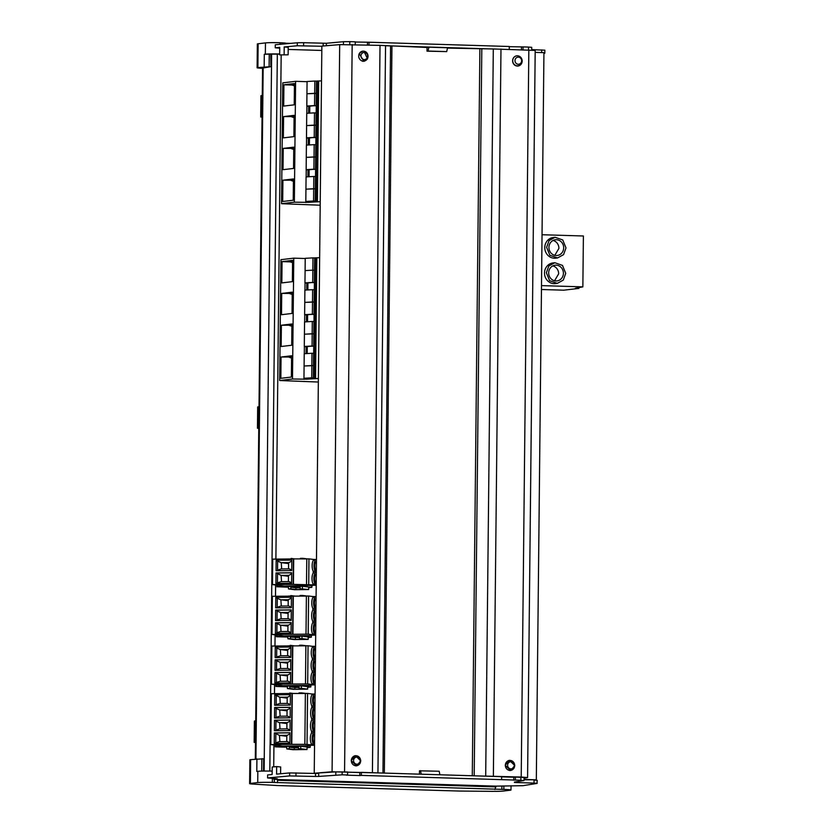 <?xml version="1.0" encoding="UTF-8"?>
<svg xmlns="http://www.w3.org/2000/svg" width="833" height="833" viewBox="0 0 833 833"><rect width="100%" height="100%" fill="white"/><g stroke="black" fill="none" stroke-linecap="round" stroke-linejoin="round"><path stroke-width="1.25" d="M262.041 117.193L260.708 116.974L262.041 116.755M260.708 116.974L260.937 95.691L262.27 95.472M258.782 428.443L257.449 428.224L258.782 427.995M257.449 428.224L257.678 406.941L259.011 406.712M255.492 742.557L254.159 742.349L255.492 742.12M254.159 742.349L254.388 721.055L255.721 720.837M271.62 54.155L279.669 54.155M273.713 766.87L273.942 744.973M274.474 693.66L274.578 684.591M274.973 646.002L275.098 634.84M275.494 596.241L275.619 584.985M275.89 559.11L281.169 54.895M270.715 54.187L270.902 66.671L262.551 68.046M270.902 66.671L257.886 67.556A11.287 0.573 -179.4 0 0 257.105 67.754A11.287 0.573 -179.4 0 0 260.49 68.191L262.551 68.316M271.037 54.145L264.3 54.291L265.342 54.166L265.467 42.9L258.136 43.764A11.287 0.573 -179.4 0 0 257.355 43.962L257.105 67.754M285.25 43.868L285.25 43.056L280.086 42.733A11.287 0.573 -179.4 0 0 265.467 42.9M279.669 53.989A11.287 0.573 -179.4 0 0 265.342 54.166M321.809 50.459L288.187 49.439M386.023 45.753L492.23 48.97M321.85 46.263L297.287 45.763L284.209 46.96L288.208 47.304L288.124 54.822L279.659 54.884L288.124 54.822M279.732 48.168L275.244 47.783L279.742 47.366L279.659 54.884M543.928 53.374L544.824 53.197L543.928 53.041M428.88 47.189L427.037 47.408L427.006 51.167L428.047 51.042L428.88 47.189L447.54 47.752L446.707 51.604L428.047 51.042M275.244 47.783L275.275 44.774L297.319 42.764L297.287 45.763M303.618 45.711L303.649 42.702L297.319 42.764M303.649 42.702L326.349 43.264L343.456 41.702L343.425 44.472M349.756 44.472L349.777 41.65L343.456 41.702M349.777 41.65L355.274 41.817L355.243 44.618M368.998 45.034L369.019 42.233L355.274 42.025M369.019 42.233L509.296 46.492L509.265 49.282M523.009 49.699L523.041 46.908L509.296 46.69M523.041 46.908L528.538 47.075L528.507 49.865M531.693 50.001L531.714 47.335L528.538 47.075M544.824 53.197L544.855 50.188L531.693 49.616M367.468 42.389L367.447 44.982M284.209 46.96L284.126 54.468M521.489 47.065L521.458 49.657M427.006 51.167L446.707 51.604M359.002 54.291A5.019 4.665 83.2 0 0 363.959 61.111A5.019 4.665 83.2 0 0 368.04 56.28A5.019 4.665 83.2 0 0 359.002 54.291M512.722 60.663A5.019 4.665 -96.8 0 1 521.802 59.226A5.019 4.665 -96.8 0 1 517.98 65.786A5.019 4.665 -96.8 0 1 512.722 60.663M360.97 55.926A3.571 3.322 -96.8 0 1 364.906 52.531A3.571 3.322 -96.8 0 1 364.25 59.591A3.571 3.322 -96.8 0 1 360.97 55.926M514.992 60.601A3.571 3.322 -96.8 0 1 521.448 59.58A3.571 3.322 -96.8 0 1 518.272 64.256A3.571 3.322 -96.8 0 1 514.992 60.601M249.608 783.634A11.287 0.573 0.6 0 1 250.389 783.437L257.72 782.572A11.287 0.573 0.6 0 1 272.339 782.406L503.84 789.424A11.287 0.573 0.6 0 1 510.993 790.028A11.287 0.573 0.6 0 1 510.212 790.225L502.893 791.09A11.287 0.573 0.6 0 1 492.699 791.35L458.921 791.048L277.108 785.529L252.993 784.082A11.287 0.573 0.6 0 1 249.608 783.634L249.858 759.852A11.287 0.573 0.6 0 1 250.639 759.654L263.655 758.769L263.53 771.056M256.918 758.905L256.783 771.431L257.834 771.306A11.287 0.573 0.6 0 1 272.162 771.129M494.896 789.486L495.999 786.133L522.957 785.686L536.973 783.426L537.212 780.354L534.026 780.084L533.995 783.082L537.181 783.353M267.591 777.939L267.622 774.929L272.12 774.523L272.204 767.006L276.671 766.599L276.587 774.117L289.676 772.92L289.645 775.929L267.591 777.939L277.264 778.772L273.776 779.188L277.504 779.511M273.776 779.188L273.786 778.47M314.239 773.253L321.861 46.107L339.687 44.628L332.075 771.775L314.239 773.253L335.814 771.868L347.632 771.972L347.6 774.982L346.403 775.148L359.794 775.554L359.825 772.545L361.376 772.389L361.345 775.398L520.854 780.229L523.832 780.573L514.45 782.083M501.612 779.646L501.643 776.648L361.376 772.389M513.815 780.219L513.846 777.22L515.398 777.064L524.072 777.501L524.04 780.5M524.051 779.782L536.317 779.813L524.051 779.438M289.676 772.92L315.54 773.451L315.509 776.46L318.675 776.429L342.103 774.815L342.134 771.806M318.675 776.429L318.706 773.43L315.54 773.451M277.545 779.511L495.999 786.133M533.995 783.082L514.45 782.489M359.794 775.554L361.345 775.398M347.6 774.982L342.103 774.815M289.645 775.929L315.509 776.46M515.398 777.064L515.367 780.063M280.596 773.753L280.669 766.954L276.671 766.599M419.436 774.149L419.468 770.806L439.178 771.243L439.897 774.773M420.509 770.681L421.227 774.211M514.388 767.266A5.019 4.665 83.2 0 0 509.421 760.446A5.019 4.665 83.2 0 0 505.35 765.277A5.019 4.665 83.2 0 0 514.388 767.266M360.658 760.893A5.019 4.665 -96.8 0 1 351.588 762.33A5.019 4.665 -96.8 0 1 355.41 755.77A5.019 4.665 -96.8 0 1 360.658 760.893M514.253 765.412A3.571 3.322 -96.8 0 1 510.317 768.807A3.571 3.322 -96.8 0 1 510.973 761.747A3.571 3.322 -96.8 0 1 514.253 765.412M360.231 760.748A3.571 3.322 -96.8 0 1 353.775 761.768A3.571 3.322 -96.8 0 1 356.951 757.082A3.571 3.322 -96.8 0 1 360.231 760.748M351.214 760.612L356.597 765.86L360.783 760.893L355.389 755.646L351.214 760.612M347.621 772.181L359.825 772.545M332.075 771.775L378.401 772.909M339.687 44.628L380.025 45.367L372.413 772.524M363.917 51.167L367.54 58.851L363.979 61.361L359.2 53.676L362.772 51.157M427.037 47.471L380.025 45.367M447.467 48.095L493.303 48.96L485.691 776.117L521.219 777.033L527.581 777.574L524.061 778.293M527.581 777.574L535.192 50.417L493.303 48.96M535.171 52.385L543.939 52.656L536.317 779.813M484.619 776.127L485.691 776.117M501.643 776.845L513.846 777.22M505.235 765.277L510.619 770.525L514.794 765.569L509.411 760.321L505.235 765.277M513.222 58.341A5.144 4.779 -96.8 0 1 521.354 58.133A5.144 4.779 -96.8 0 1 518.001 66.036A5.144 4.779 -96.8 0 1 513.222 58.341M295.611 81.332L294.351 202.18L281.523 203.7L282.783 82.852L295.611 81.332L307.075 81.686M321.496 80.853L316.519 81.082L315.259 201.93L320.226 201.701M281.523 203.7L320.195 205.21M315.259 201.93L308.783 202.357L308.793 201.513L311.396 201.294M294.351 202.18L308.783 202.357M318.675 81.02L317.404 201.857M313.01 201.201L315.259 201.138M313.343 169.401L315.592 169.328M313.677 137.601L315.926 137.528M314.01 105.801L316.259 105.729M312.396 105.895L309.793 106.103L309.72 113.132M312.063 137.695L309.459 137.914L309.387 144.932M311.729 169.495L309.126 169.713L309.053 176.731M305.898 202.534L305.898 201.68L307.669 201.576M306.159 176.898L306.232 169.88L308.002 169.776M306.492 145.098L306.565 138.08L308.335 137.976M306.825 113.298L306.898 106.28L308.668 106.176M293.56 168.433L293.778 147.149L283.241 148.399L283.022 169.682L293.56 168.433M293.226 200.232L282.689 201.482L282.908 180.199L293.445 178.949L293.226 200.232M283.907 84.799L294.445 83.55L294.226 104.833L283.689 106.083L283.907 84.799L292.071 85.049L294.424 85.861M283.574 116.599L283.355 137.882L293.893 136.633L294.111 115.35L283.574 116.599L294.101 116.568M283.241 148.399L293.768 148.368M291.404 148.649L293.757 149.461M282.908 180.199L293.435 180.167M291.071 180.449L293.424 181.261M292.071 85.049L294.434 84.768M291.737 116.849L294.091 117.661M314.822 81.051L316.436 81.134L316.301 93.4L306.94 93.775L314.687 93.327L314.562 105.593L316.176 105.666L316.301 93.4L314.687 93.327L314.822 81.051L307.075 81.509L306.94 93.775L306.815 106.041L314.562 105.593M306.815 106.041L316.176 105.666M314.489 112.851L316.103 112.934L315.967 125.2L306.606 125.575L314.353 125.127L314.228 137.393L315.842 137.476L315.967 125.2L314.353 125.127L314.489 112.851L306.742 113.309L306.606 125.575L306.482 137.841L314.228 137.393M306.482 137.841L315.842 137.476M314.156 144.65L315.769 144.734L315.634 157L306.273 157.375L314.02 156.927L313.895 169.193L315.509 169.276L315.634 157L314.02 156.927L314.156 144.65L306.409 145.109L306.273 157.375L306.148 169.64L313.895 169.193M306.148 169.64L315.509 169.276M313.822 176.461L315.436 176.534L315.301 188.799L305.94 189.174L313.687 188.727L313.562 200.992L315.176 201.076L315.301 188.799L313.687 188.727L313.822 176.461L306.075 176.908L305.94 189.174L305.815 201.44L313.562 200.992M305.815 201.44L315.176 201.076M293.768 258.157L292.498 379.005L279.669 380.525L280.929 259.677L293.768 258.157L305.222 258.511M314.582 257.959L312.969 257.876L312.833 270.152L314.447 270.225L314.666 257.97M319.643 257.678L314.666 257.907L313.406 378.744L318.373 378.515M279.669 380.525L318.341 382.035M313.406 378.744L306.929 379.182L306.94 378.328L309.543 378.12M292.498 379.005L306.929 379.182M316.821 257.845L315.551 378.682M311.157 378.026L313.416 377.953M311.49 346.226L313.739 346.153M311.823 314.416L314.072 314.353M312.156 282.616L314.405 282.554M310.542 282.71L307.939 282.928L307.866 289.957M310.209 314.51L307.606 314.728L307.533 321.757M309.876 346.309L307.273 346.528L307.2 353.556M304.045 379.348L304.055 378.505L305.815 378.401M304.305 353.723L304.389 346.705L306.148 346.601M304.639 321.923L304.722 314.895L306.482 314.801M304.972 290.123L305.045 283.095L306.815 283.001M291.706 345.258L291.935 323.975L281.387 325.224L281.169 346.507L291.706 345.258M291.373 377.057L280.836 378.307L281.054 357.024L291.602 355.774L291.373 377.057M282.054 261.624L292.591 260.375L292.373 281.658L281.835 282.908L282.054 261.624L290.217 261.874L292.57 262.676M281.721 293.424L281.502 314.707L292.039 313.458L292.258 292.175L281.721 293.424L292.248 293.393M281.387 325.224L291.914 325.193M289.551 325.474L291.904 326.286M281.054 357.024L291.581 356.993M289.218 357.274L291.571 358.086M290.217 261.874L292.581 261.593M289.884 293.674L292.237 294.486M312.969 257.876L305.222 258.324L305.097 270.6L312.833 270.152L305.097 270.6L304.961 282.866L312.708 282.418L312.833 270.152L314.447 270.225L314.322 282.491L312.708 282.418M304.961 282.866L314.322 282.491M312.635 289.676L314.249 289.759L314.114 302.025L304.763 302.4L312.5 301.952L312.375 314.218L313.989 314.291L314.114 302.025L312.5 301.952L312.635 289.676L304.888 290.123L304.628 314.666L312.375 314.218M304.628 314.666L313.989 314.291M312.302 321.476L313.916 321.559L313.781 333.825L304.43 334.2L312.167 333.752L312.042 346.018L313.656 346.091L313.781 333.825L312.167 333.752L312.302 321.476L304.555 321.934L304.295 346.466L312.042 346.018M304.295 346.466L313.656 346.091M311.969 353.275L313.583 353.359L313.447 365.625L304.097 365.999L311.834 365.552L311.709 377.818L313.323 377.89L313.447 365.625L311.834 365.552L311.969 353.275L304.222 353.733L303.962 378.265L311.709 377.818M303.962 378.265L313.323 377.89M288.447 588.921L290.821 588.9L290.852 586.39L288.468 586.422L288.447 588.921L294.653 589.712L308.689 589.545L300.109 588.785L300.14 586.286L302.296 586.255L302.483 588.764M308.689 589.545L308.72 587.036L302.514 586.255M277.649 585.235L277.639 586.765L288.468 586.64M277.639 586.765L288.468 587.203M302.296 586.255L311.875 587.327L308.71 587.702M290.821 588.9L295.954 589.545L305.242 589.431L300.109 588.785M295.954 589.545L295.975 587.838L300.119 587.796M290.852 586.39L291.113 587.223L295.975 587.838M291.123 586.422L300.13 586.317M286.542 586.036L290.592 586.39M286.542 586.088L289.113 586.411M276.941 586.849L276.962 585.151M311.896 585.745L311.875 587.327M300.13 587.119L291.113 587.223M288.759 558.964L291.134 558.933M307.367 558.891L302.806 558.308L300.432 558.339L300.421 558.933M295.049 558.943L291.144 558.443M302.796 558.933L302.806 558.308M312.136 585.318L284.209 586.068L272.485 584.589L293.133 584.35L293.403 558.912L306.783 558.922M312.125 585.745L309.074 585.36L316.207 585.276M316.217 585.005L314.947 584.849L314.957 584.089L313.114 584.11L313.104 584.87L293.133 584.35M313.104 584.87L314.947 584.849M293.403 558.912L272.745 559.141L272.485 584.589M308.699 584.308L308.96 558.87L306.783 558.891L306.513 584.339M308.96 558.87L313.375 559.432L313.364 560.182A6.893 2.759 -90.7 0 0 313.25 571.386L313.229 572.906A6.893 2.759 -90.7 0 0 313.114 584.11M316.478 559.568L313.375 559.432M315.207 559.401L315.207 560.161L313.364 560.182M313.25 571.386L315.082 571.365A6.893 2.759 -90.7 0 1 315.207 560.161M315.082 571.365L315.072 572.885L313.229 572.906M314.957 584.089A6.893 2.759 -90.7 0 1 315.072 572.885M316.363 570.605A4.769 1.905 -90.7 0 1 314.843 565.732A4.769 1.905 -90.7 0 1 316.467 561.244M316.228 583.329A4.769 1.905 -90.7 0 1 314.707 578.446A4.769 1.905 -90.7 0 1 316.332 573.968M291.81 560.026L276.15 560.213L276.046 570.73L291.706 570.543L291.81 560.026M291.675 572.75L276.015 572.927L275.91 583.444L291.571 583.267L291.675 572.75M293.435 584.381L293.705 558.943M276.785 570.72L277.556 570.126L277.649 561.192L276.15 560.213M276.785 560.286L291.81 560.12M291.675 573.666L289.041 575.311L281.127 575.405L276.015 572.927M276.65 573.01L291.675 572.833M276.65 583.444L277.42 582.85L277.514 573.916M277.649 561.192L281.262 562.681L289.176 562.598L291.8 560.942M277.556 570.126L281.221 568.949L289.093 568.856L291.706 570.022M289.176 562.598L288.593 562.65L288.53 568.866M281.262 562.681L281.669 568.939M291.571 582.746L288.968 581.58L281.085 581.663L277.42 582.85M289.041 575.311L288.468 575.364L288.395 581.58M281.127 575.405L281.533 581.663M281.596 575.426L288.457 576.29M281.731 562.702L288.593 563.577M299.203 635.746L301.775 636.11L290.602 636.287L290.592 637.078L299.599 637.651M277.129 635.1L277.118 636.631L276.421 636.714L287.937 637.058M299.203 635.787L311.355 637.193L308.189 637.568M290.602 636.287L287.947 636.277L287.926 638.776L294.122 639.567L308.168 639.4L308.189 636.901L301.775 636.11M277.118 636.631L287.947 636.506M276.421 636.714L276.431 635.006M301.994 636.11L301.962 638.619L299.588 638.64L299.609 636.141M308.168 639.4L301.962 638.619M311.375 635.6L311.355 637.193M288.374 596.095L290.748 596.064M302.41 596.064L302.421 595.449L300.036 595.48L300.036 596.074M306.981 596.022L302.421 595.449M294.663 596.074L290.759 595.585M287.489 635.881L290.071 636.256M290.332 636.245L290.3 638.755L287.926 638.776M290.3 638.755L295.434 639.4L295.455 637.703M299.609 636.974L290.592 637.078M295.434 639.4L304.722 639.296L299.588 638.64M286.021 635.902L288.593 636.266M286.021 635.943L287.489 635.923M311.625 635.183L315.686 635.131M312.604 633.965A6.893 2.759 -90.7 0 1 312.719 622.761L312.739 621.241L314.572 621.22L314.562 622.74A6.893 2.759 -90.7 0 0 314.447 633.944L312.604 633.965L312.594 634.725L308.189 634.163L271.974 634.444L272.37 596.282L306.398 596.064M308.189 634.163L308.585 596.001L306.398 596.032L306.003 634.194M308.585 596.001L313 596.563L312.989 597.323L314.822 597.303L314.832 596.543L313 596.563M316.092 596.699L314.832 596.543M311.615 635.6L283.699 635.923L271.974 634.444M315.686 634.861L312.594 634.725M312.739 621.241A6.893 2.759 -90.7 0 1 312.854 610.048L312.875 608.527L314.707 608.506A6.893 2.759 -90.7 0 1 314.822 597.303M314.707 608.506L314.697 610.027A6.893 2.759 -90.7 0 0 314.572 621.22M314.447 633.944L314.437 634.704M315.978 607.736A4.769 1.905 -90.7 0 1 314.468 602.863A4.769 1.905 -90.7 0 1 316.071 598.386M315.842 620.46A4.769 1.905 -90.7 0 1 314.333 615.587A4.769 1.905 -90.7 0 1 315.936 611.099M315.707 633.184A4.769 1.905 -90.7 0 1 314.197 628.301A4.769 1.905 -90.7 0 1 315.811 623.823M312.875 608.527A6.893 2.759 -90.7 0 1 312.989 597.323M292.924 634.236L293.32 596.084M292.622 634.205L293.018 596.043M291.3 609.881L275.64 610.068L275.536 620.585L291.196 620.398L291.3 609.881M291.435 597.167L275.775 597.344L275.661 607.861L291.321 607.684L291.435 597.167M291.165 622.605L275.504 622.792L275.4 633.309L291.061 633.122L291.165 622.605M294.559 636.235L291.394 635.839M312.719 622.761L314.562 622.74M312.854 610.048L314.697 610.027M276.275 620.575L277.045 619.981L277.139 611.047L275.64 610.068M276.275 610.152L291.3 609.975M276.41 607.851L277.181 607.257L277.274 598.333L275.775 597.344M276.41 597.428L291.435 597.251M291.154 623.521L288.53 625.166L280.617 625.26L275.504 622.792M276.139 622.865L291.165 622.688M276.139 633.299L276.91 632.705L277.004 623.771M291.29 610.797L288.083 612.505L288.02 618.721M277.139 611.047L280.752 612.547L288.666 612.453M277.045 619.981L280.711 618.804L288.582 618.711L291.196 619.877M280.752 612.547L281.158 618.794M291.425 598.084L288.218 599.781L288.156 605.997M277.274 598.333L280.888 599.822L288.801 599.729M277.181 607.257L280.836 606.08L288.718 605.987L291.331 607.163M280.888 599.822L281.294 606.08M291.061 632.601L288.457 631.435L280.575 631.529L276.91 632.705M288.53 625.166L287.958 625.229L287.885 631.435M280.617 625.26L281.023 631.518M281.221 612.567L288.083 613.432M281.085 625.281L287.947 626.156M281.356 599.843L288.208 600.708M298.683 685.497L301.254 685.871L299.089 685.892L299.068 688.402L301.442 688.37L301.254 685.871M276.608 684.851L276.598 686.382L275.9 686.465L287.416 686.819M298.683 685.549L310.834 686.944L307.669 687.319M299.089 685.934L287.427 686.028L287.406 688.537L293.601 689.318L307.648 689.151L307.669 686.652L301.473 685.871M276.598 686.382L287.427 686.257M275.9 686.465L275.91 684.757M307.648 689.151L301.442 688.37M310.855 685.361L310.834 686.944M287.854 645.856L290.228 645.825M301.89 645.825L301.9 645.2L299.516 645.231L299.516 645.825M306.461 645.783L301.9 645.2M294.143 645.835L290.238 645.336M286.969 685.632L289.54 686.007M289.811 686.007L289.78 688.506L287.406 688.537M289.78 688.506L294.913 689.151L294.934 687.454L299.078 687.402M290.082 686.038L290.071 686.84L294.934 687.454M299.078 686.736L290.071 686.84M294.913 689.151L304.201 689.047L299.068 688.402M285.5 685.653L288.072 686.028M285.5 685.694L286.969 685.684M311.105 684.934L315.166 684.882M312.083 683.716A6.893 2.759 -90.7 0 1 312.198 672.523L312.219 671.002L314.051 670.981L314.041 672.502A6.893 2.759 -90.7 0 0 313.926 683.695L312.083 683.716L312.073 684.476L307.669 683.924L271.454 684.195L271.85 646.033L305.878 645.814M307.669 683.924L308.064 645.762L305.878 645.783L305.482 683.945M308.064 645.762L312.479 646.314L312.469 647.074L314.301 647.054L314.312 646.293L312.479 646.314M315.572 646.46L314.312 646.293M311.094 685.361L283.178 685.684L271.454 684.195M315.166 684.622L312.073 684.476M312.219 671.002A6.893 2.759 -90.7 0 1 312.333 659.798L312.354 658.278L314.187 658.257A6.893 2.759 -90.7 0 1 314.301 647.054M314.187 658.257L314.176 659.778A6.893 2.759 -90.7 0 0 314.051 670.981M313.926 683.695L313.916 684.455M315.457 657.497A4.769 1.905 -90.7 0 1 313.947 652.624A4.769 1.905 -90.7 0 1 315.551 648.136M315.322 670.211A4.769 1.905 -90.7 0 1 313.812 665.338A4.769 1.905 -90.7 0 1 315.415 660.861M315.186 682.935A4.769 1.905 -90.7 0 1 313.677 678.062A4.769 1.905 -90.7 0 1 315.291 673.574M312.354 658.278A6.893 2.759 -90.7 0 1 312.469 647.074M292.404 683.997L292.799 645.835M292.102 683.955L292.498 645.794M290.779 659.642L275.119 659.819L275.015 670.336L290.675 670.159L290.779 659.642M290.915 646.918L275.254 647.106L275.14 657.622L290.8 657.435L290.915 646.918M290.644 672.366L274.984 672.543L274.88 683.06L290.54 682.883L290.644 672.366M294.039 685.996L290.873 685.59M312.198 672.523L314.041 672.502M312.333 659.798L314.176 659.778M275.754 670.336L276.525 669.732L276.618 660.808L275.119 659.819M275.754 659.903L290.779 659.726M275.89 657.612L276.65 657.018L276.743 648.084L275.254 647.106M275.89 647.179L290.915 647.012M290.634 673.272L288.01 674.928L280.096 675.022L274.984 672.543M275.619 672.627L290.644 672.45M275.619 683.05L276.389 682.456L276.483 673.522M276.618 660.808L280.232 662.297L288.145 662.204L290.769 660.559M276.525 669.732L280.19 668.555L288.062 668.472L290.675 669.638M288.145 662.204L287.562 662.256L287.5 668.472M280.232 662.297L280.638 668.555M290.904 647.835L287.697 649.542L287.635 655.758M276.743 648.084L280.367 649.573L288.28 649.49M276.65 657.018L280.315 655.842L288.197 655.748L290.811 656.914M280.367 649.573L280.773 655.831M290.54 682.352L287.937 681.186L280.055 681.279L276.389 682.456M288.01 674.928L287.437 674.98L287.364 681.196M280.096 675.022L280.502 681.269M280.7 662.318L287.552 663.183M280.565 675.042L287.427 675.907M280.836 649.594L287.687 650.469M298.047 745.879L300.619 746.253L298.464 746.274L298.433 748.784L300.817 748.752L300.619 746.253M286.791 747.201L275.265 746.847L275.286 745.15M298.047 745.931L310.199 747.326L307.033 747.701M286.802 746.326L286.771 748.919L292.977 749.7L307.013 749.544L307.044 747.034L300.838 746.253M275.973 745.233L275.962 746.764L286.791 746.639M275.962 746.764L275.265 746.847M298.464 746.316L286.333 746.024M307.013 749.544L300.817 748.752M310.22 745.743L310.199 747.326M287.354 693.514L289.728 693.483M301.39 693.483L301.4 692.869L299.016 692.889L299.016 693.493M305.961 693.441L301.4 692.869M293.643 693.493L289.738 693.004M288.916 746.389L286.333 746.066M289.176 746.389L289.145 748.888L286.771 748.919M289.145 748.888L294.278 749.544L294.299 747.836L298.443 747.784M289.447 746.42L289.436 747.222L294.299 747.836M298.453 747.118L289.436 747.222M294.278 749.544L303.566 749.429L298.433 748.784M310.47 745.316L314.53 745.275M292.008 693.462L271.35 693.702L270.819 744.577L291.467 744.338L292.008 693.462L305.378 693.483L304.847 744.327L314.541 745.004M307.033 744.306L307.564 693.42L305.388 693.452M307.564 693.42L311.979 693.983L311.969 694.743A6.893 2.759 -90.7 0 0 311.854 705.947L311.834 707.467L313.677 707.436L313.687 705.926A6.893 2.759 -90.7 0 1 313.802 694.722L311.969 694.743M315.072 694.118L311.979 693.983M310.47 745.743L282.543 746.066L270.819 744.577M304.847 744.327L291.467 744.338M313.812 693.962L313.802 694.722M311.584 731.384L313.427 731.364L313.406 732.884A6.893 2.759 -90.7 0 0 313.291 744.077L311.448 744.098A6.893 2.759 -90.7 0 1 311.563 732.905L311.584 731.384A6.893 2.759 -90.7 0 1 311.698 720.181L311.719 718.66L313.552 718.64A6.893 2.759 -90.7 0 1 313.677 707.436M313.552 718.64L313.541 720.16A6.893 2.759 -90.7 0 0 313.427 731.364M313.291 744.077L313.281 744.837M314.957 705.155A4.769 1.905 -90.7 0 1 313.447 700.282A4.769 1.905 -90.7 0 1 315.051 695.805M314.822 717.879A4.769 1.905 -90.7 0 1 313.312 713.006A4.769 1.905 -90.7 0 1 314.916 708.519M314.687 730.593A4.769 1.905 -90.7 0 1 313.177 725.72A4.769 1.905 -90.7 0 1 314.791 721.243M314.551 743.317A4.769 1.905 -90.7 0 1 313.052 738.444A4.769 1.905 -90.7 0 1 314.655 733.967M290.144 720.024L274.484 720.201L274.38 730.718L290.04 730.541L290.144 720.024M290.415 694.587L274.755 694.764L274.64 705.28L290.3 705.103L290.415 694.587M290.28 707.3L274.619 707.488L274.515 718.004L290.176 717.817L290.28 707.3M290.019 732.748L274.359 732.925L274.244 743.442L289.905 743.265L290.019 732.748M291.769 744.379L292.3 693.493M311.448 744.098L311.438 744.858M311.719 718.66A6.893 2.759 -90.7 0 1 311.834 707.467M293.403 746.378L290.238 745.972M311.563 732.905L313.406 732.884M311.698 720.181L313.541 720.16M311.854 705.947L313.687 705.926M275.119 730.718L275.89 730.125L275.983 721.191L274.484 720.201M275.119 720.285L290.144 720.108M290.405 695.503L287.781 697.148L279.867 697.242L274.755 694.764M275.39 694.847L290.415 694.67M275.39 705.27L276.16 704.676L276.254 695.753M275.254 717.994L276.025 717.4L276.119 708.466L274.619 707.488M275.254 707.561L290.28 707.394M290.009 733.665L287.375 735.31L279.461 735.404L274.359 732.925M274.984 733.009L290.019 732.832M274.994 743.432L275.754 742.838L275.848 733.904M275.983 721.191L279.596 722.68L287.51 722.586L290.134 720.941M275.89 730.125L279.555 728.937L287.437 728.854L290.04 730.02M287.51 722.586L286.937 722.638L286.864 728.854M279.596 722.68L280.003 728.937M290.311 704.572L287.697 703.406L279.815 703.5L276.16 704.676M287.781 697.148L287.198 697.2L287.135 703.416M279.867 697.242L280.273 703.5M290.269 708.217L287.062 709.924L287 716.141M276.119 708.466L279.732 709.955L287.645 709.872M276.025 717.4L279.69 716.224L287.562 716.13L290.176 717.296M279.732 709.955L280.138 716.213M289.915 742.734L287.302 741.568L279.419 741.662L275.754 742.838M287.375 735.31L286.802 735.362L286.739 741.578M279.461 735.404L279.867 741.662M280.065 722.7L286.927 723.565M280.2 709.976L287.062 710.851M279.93 735.424L286.791 736.289M280.336 697.263L287.187 698.127M541.492 285.615L582.861 286.864L575.374 288.291L578.883 288.405L563.806 290.186L541.45 289.509M582.861 286.864L583.392 235.989L542.023 234.729M555.09 237.28L553.258 237.499A10.402 9.673 83.2 0 0 544.792 247.536A10.402 9.673 83.2 0 0 555.705 258.168L557.537 257.949L549.874 255.262L546.625 247.318L549.082 240.57L555.09 237.28L562.754 239.966L565.992 247.911L563.545 254.659L557.537 257.949M554.82 262.718L552.987 262.936A10.402 9.673 83.2 0 0 544.522 272.974A10.402 9.673 83.2 0 0 555.434 283.605L557.267 283.387L563.275 280.096L565.732 273.349L562.483 265.415L554.82 262.718L548.812 266.008L546.365 272.766L549.603 280.7L557.267 283.387M578.883 288.405L578.883 287.885M548.937 247.391A7.913 7.362 83.2 0 0 557.246 255.481A7.913 7.362 83.2 0 0 563.681 247.838A7.913 7.362 83.2 0 0 555.382 239.748A7.913 7.362 83.2 0 0 548.937 247.391M548.676 272.828A7.913 7.362 83.2 0 0 556.975 280.919A7.913 7.362 83.2 0 0 563.41 273.276A7.913 7.362 83.2 0 0 555.111 265.196A7.913 7.362 83.2 0 0 548.676 272.828M553.05 240.466A7.913 7.362 -96.8 0 1 558.912 248.401L554.809 255.335M554.539 280.773L558.651 273.838A7.913 7.362 83.2 0 0 552.779 265.904M261.177 116.859L261.406 95.576M257.918 428.1L258.147 406.816M254.627 742.224L254.856 720.941M277.327 54.083L269.819 771.066M263.166 67.515L255.918 759.03M271.641 54.145L264.123 771.046M269.236 54.072L269.101 66.588M264.3 54.291L264.165 66.807M257.886 67.556L258.136 43.764M290.498 43.389L285.25 43.222L290.53 43.378M280.075 44.336L280.086 42.733M282.075 42.785L282.054 44.159M326.328 45.732L326.349 43.264M323.194 43.295L323.162 45.992M541.679 49.918L541.648 52.583M250.389 783.437L250.639 759.654M257.834 771.306L257.72 782.572M261.854 758.686L261.718 771.087M272.339 782.406L272.381 778.355M503.871 785.956L503.84 789.424M501.851 789.361L501.893 786.102M495.989 786.883L277.535 780.261M274.328 782.458L274.359 779.209M520.885 777.231L520.854 780.229M295.965 775.867L295.996 772.868M335.814 771.868L335.782 774.867M352.172 44.524L344.56 771.681M385.554 45.7L377.943 772.847M390.562 46.325L382.951 773.045M391.947 46.409L384.336 773.086M479.891 49.074L472.28 775.752M481.807 49.095L474.196 775.815M500.977 49.032L493.365 776.189M528.83 49.876L521.219 777.033M318.508 81.009L317.248 201.857M317.81 81.009L316.54 201.846M308.564 202.357L308.574 201.451M308.835 176.742L308.908 169.651M309.168 144.942L309.241 137.851M309.501 113.142L309.574 106.051M307.741 202.367L307.752 201.503M308.012 176.794L308.085 169.703M308.335 144.994L308.418 137.903M308.668 113.194L308.751 106.103M316.655 257.834L315.395 378.671M315.957 257.834L314.687 378.671M306.711 379.182L306.721 378.276M306.981 353.567L307.054 346.476M307.315 321.767L307.387 314.676M307.648 289.967L307.721 282.876M305.888 379.182L305.898 378.328M306.159 353.619L306.232 346.528M306.492 321.819L306.565 314.728M306.825 290.019L306.898 282.928M262.562 67.588L255.314 759.092M362.49 61.288L363.959 61.111M517.98 65.786L516.502 65.963M511.046 785.706L510.993 790.028M277.504 782.728L277.545 779.48M509.567 770.525L510.608 770.4M508.38 760.571L509.421 760.446M356.586 765.735L355.545 765.86M355.41 755.77L354.369 755.895M307.658 202.377L307.669 201.503M307.929 176.794L308.002 169.703M308.262 144.994L308.335 137.903M308.595 113.194L308.668 106.103M305.815 379.202L305.815 378.328M306.075 353.619L306.148 346.528M306.409 321.819L306.482 314.728M306.742 290.019L306.815 282.928"/></g></svg>
